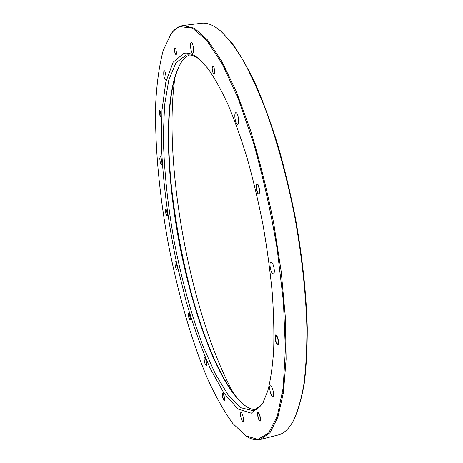 <?xml version="1.0" encoding="UTF-8"?>
<svg xmlns="http://www.w3.org/2000/svg" width="463" height="463" viewBox="0 0 463 463"><rect width="100%" height="100%" fill="white"/><g stroke="black" fill="none" stroke-linecap="round" stroke-linejoin="round"><path stroke-width="0.69" d="M180.298 26.686C176.831 27.832 173.729 30.257 170.992 33.973L163.225 50.369C159.388 64.942 156.905 82.235 155.771 102.242C154.555 143.854 159.179 193.291 168.104 242.49C177.508 291.597 191.011 339.379 207.14 377.756C215.411 396.01 223.959 411.248 232.785 423.46L245.94 435.955L257.868 439.346L268.586 433.102L277.302 416.115L283.159 387.965L285.382 349.235L283.425 301.795L277.146 248.816C270.901 211.99 263.03 176.716 253.527 142.998L238.185 98.492L222.147 63.738L206.591 40.206L192.434 28.11L180.298 26.686M183.956 53.338C188.215 52.446 192.978 54.073 198.233 58.222L207.574 68.084C214.137 77.252 220.834 89.139 227.657 103.747C234.452 119.824 240.968 138.02 247.207 158.34C253.163 179.586 258.423 201.741 262.978 224.798C267.035 247.954 270.114 270.514 272.221 292.477C273.72 313.677 274.2 333.001 273.65 350.445C272.551 366.534 270.589 380.036 267.77 390.946L262.614 403.516L251.259 413.181L237.982 408.997L223.994 393.249L210.237 368.455C201.422 348.332 193.343 325.813 186.004 300.898L176.403 262.017C167.953 221.256 162.953 182.04 161.408 144.375L161.981 110.31L165.818 82.113L173.133 62.227L183.956 53.338M160.03 115.825C159.266 113.215 159.145 111.444 159.666 110.507C160.811 112.405 161.124 114.425 160.597 116.56L160.03 115.825M174.759 52.221C174.395 49.79 174.482 48.378 175.014 47.973C176.05 47.666 177.028 54.952 175.946 54.912L174.759 52.221M212.164 67.899L212.847 65.798C214.224 65.416 215.33 73.733 213.9 73.727C212.876 73.166 212.297 71.221 212.164 67.899M256.861 184.812L257.11 184.679C258.73 184.181 260.258 193.002 258.562 193.083C257.098 193.557 255.512 185.854 256.861 184.812M276.805 336.462C278.356 339.877 278.657 342.342 277.713 343.859C276.22 344.385 274.293 335.895 275.867 335.744L276.805 336.462M259.853 416.104C260.443 418.523 260.472 419.947 259.934 420.387C258.788 420.838 256.942 413.245 258.163 413.129C258.707 413.164 259.268 414.159 259.853 416.104M224.41 398.325L224.161 399.974C222.772 398.082 222.286 395.975 222.709 393.66C223.45 394.082 224.017 395.639 224.41 398.325M190.09 319.065L189.899 319.36C188.748 317.612 188.354 315.708 188.73 313.642C189.656 314.718 190.114 316.524 190.09 319.065M166.807 215.463C165.771 213.449 165.47 211.579 165.899 209.861C166.981 211.603 167.317 213.478 166.906 215.48L166.807 215.463M205.097 363.947C204.073 360.498 203.865 358.31 204.484 357.384C205.595 356.909 207.534 365.787 206.324 365.839L205.097 363.947M175.24 265.664C174.858 263.337 174.887 262.017 175.327 261.705C176.339 261.3 177.948 269.651 176.854 269.657C176.287 269.489 175.749 268.158 175.24 265.664M159.776 158.491L160.192 156.662C161.257 156.28 162.687 164.892 161.552 164.863C160.644 164.151 160.048 162.033 159.776 158.491M163.867 71.059L164.18 70.735C165.47 70.33 166.842 79.954 165.494 79.902C163.989 77.952 163.445 75.006 163.867 71.059M191.815 42.799C193.447 44.188 194.234 53.268 192.73 53.17C191.028 53.644 189.581 42.567 191.352 42.579L191.815 42.799M237.901 115.704C238.995 120.392 238.896 123.291 237.606 124.408C235.424 125.022 233.607 112.758 235.87 112.683C236.581 112.671 237.259 113.678 237.901 115.704M274.304 270.091C274.414 272.389 274.096 273.668 273.355 273.928C271.069 274.669 268.557 262.272 270.953 262.075C272.585 262.631 273.708 265.299 274.304 270.091M273.407 396.426L273.008 396.797C271.133 397.509 268.366 386.02 270.357 385.824C271.931 385.129 274.623 394.476 273.407 396.426M242.624 421.573C240.65 417.742 240.066 414.634 240.87 412.255C242.265 411.653 244.678 421.735 243.168 421.857L242.624 421.573M221.499 31.75L232.53 43.823C240.199 54.588 247.948 68.217 255.779 84.7C263.545 102.728 270.942 122.984 277.968 145.463C284.647 168.92 290.504 193.343 295.533 218.727C302.374 256.936 306.361 294.445 307.253 327.607C307.305 348.784 306.28 367.558 304.185 383.925C301.546 398.718 298.103 410.687 293.855 419.825M175.066 76.493C162.357 164.058 191.011 317.722 234.423 394.823M260.466 439.445L278.217 434.971C283.75 433.646 288.709 429.074 293.102 421.255C297.437 412.238 300.967 400.327 303.682 385.529C305.846 369.115 306.923 350.236 306.905 328.886C306.055 295.417 302.038 257.474 295.122 218.808C287.639 180.24 277.713 143.408 266.445 111.878C258.765 91.958 250.963 74.734 243.029 60.202C235.158 47.376 227.576 37.538 220.278 30.685C213.368 24.979 207.094 22.502 201.451 23.26L183.284 25.482L194.61 28.324L207.54 39.963L221.598 60.919L236.113 91.084L250.24 129.495C259.193 158.67 266.989 189.772 273.627 222.813L281.244 271.885L285.44 318.289L286.105 359.213L283.431 392.583L277.869 417.198L270.004 432.714L260.466 439.445C256.027 440.481 251.392 439.456 246.553 436.366L245.604 435.741M170.754 34.297L171.414 33.371C174.169 29.644 177.283 27.195 180.767 26.038L183.284 25.482M255.813 409.639C252.7 409.616 249.488 408.54 246.171 406.404C219.578 387.82 192.591 314.273 178.811 240.494C165.077 166.703 163.746 88.369 181.861 61.452C184.181 58.269 186.786 56.104 189.685 54.958M200.004 59.733C195.183 56.011 190.779 54.431 186.797 54.987L186.138 55.097L175.957 62.818L168.781 80.151L164.62 104.951L163.317 135.225C163.885 168.885 167.571 204.611 174.383 242.398C181.756 280.074 191.283 314.597 202.95 345.971L215.127 373.438L227.97 394.673L240.893 407.747L253.111 410.658C257.029 409.738 260.565 406.676 263.719 401.467M181.67 61.712C164.087 89.695 165.546 167.259 179.158 240.43C192.828 313.584 219.416 386.466 245.905 406.23M282.43 393.33L282.17 394.326M194.836 306.055C182.526 262.648 174.291 218.484 170.135 173.561M166.888 216.018C165.899 215.521 164.921 208.79 165.916 209.317C166.906 209.791 167.89 216.597 166.888 216.018M258.458 193.904C256.363 193.308 255.09 183.238 257.196 183.852C259.309 184.378 260.588 194.616 258.458 193.904M277.372 344.507C275.219 342.933 274.027 333.487 276.191 335.079C278.361 336.607 279.565 346.202 277.372 344.507M284.265 333.887C284.6 332.596 285.208 332.567 286.082 333.794M258.499 412.643C256.687 410.774 257.775 419.015 259.581 420.855C261.416 422.806 260.322 414.454 258.499 412.643M223.93 400.408C222.535 398.903 221.528 391.681 222.929 393.214C224.329 394.69 225.342 402 223.93 400.408M189.795 319.835C188.678 318.839 187.718 312.137 188.835 313.162C189.952 314.128 190.924 320.911 189.795 319.835M199.651 59.42L198.233 58.222M263.505 401.89L262.614 403.516M245.94 435.955L246.553 436.366M170.992 33.973L171.414 33.371"/></g></svg>
